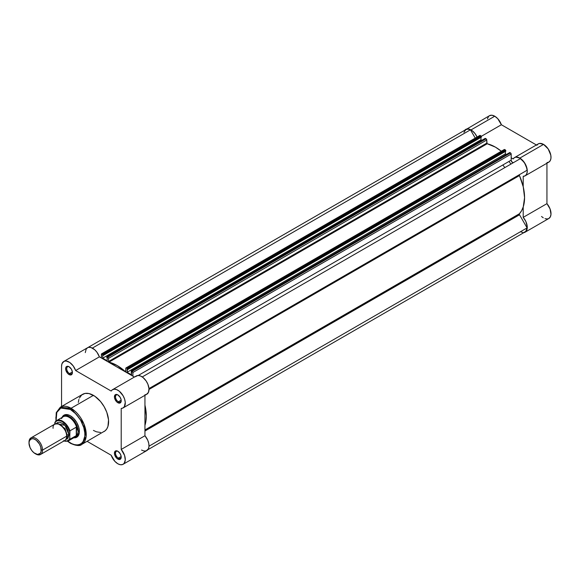 <?xml version="1.0" encoding="UTF-8"?>
<svg xmlns="http://www.w3.org/2000/svg" width="580" height="580" viewBox="0 0 580 580"><rect width="100%" height="100%" fill="white"/><g stroke="black" fill="none" stroke-linecap="round" stroke-linejoin="round"><path stroke-width="0.87" d="M479.711 135.611L481.03 135.894L102.754 354.286L102.066 353.887L480.334 135.488L481.342 136.315L501.381 124.743L536.391 144.964L501.381 124.743L497.727 118.661L494.74 116.218L491.884 115.224L489.469 115.696L464.739 130.246A10.549 6.09 60 0 1 465.74 129.391A10.549 6.09 60 0 1 471.011 129.913L494.74 116.218A10.549 6.09 -120 0 0 489.469 115.696L488.541 116.464L487.425 118.922M546.94 162.632L548.926 162.074L550.326 160.515L550.971 158.13L550.797 155.179L548.165 148.908L543.547 144.398A10.549 6.09 -120 0 0 538.276 143.876L514.547 157.571A10.549 6.09 60 0 1 519.825 158.094L543.547 144.398L539.654 143.412L538.073 144L536.906 145.254M525.096 175.834A10.549 6.09 60 0 1 523.211 176.327L525.197 175.776L526.596 174.218L527.242 171.832L527.075 168.874L524.436 162.603L519.825 158.094A10.549 6.09 60 0 1 526.712 167.388A10.549 6.09 60 0 1 525.096 175.834L548.825 162.139A10.549 6.09 -120 0 0 550.434 153.685A10.549 6.09 -120 0 0 543.547 144.398L519.825 158.094L515.924 157.115L514.351 157.695L513.177 158.956L511.176 157.803L513.177 158.956A10.549 6.09 60 0 1 514.547 157.571M510.936 164.082A38.345 22.141 -120 0 0 508.935 161.457M502.838 164.981A38.345 22.141 60 0 1 504.839 167.606M465.74 129.391L468.161 128.919L472.033 130.587L474.904 133.429L477.13 137.126M523.211 176.327L523.211 186.695L523.211 176.327M545.004 218.653L547.447 218.957L548.825 218.5L550.318 216.884L550.986 214.339L550.058 208.916L546.94 203.652L523.211 217.355L523.211 206.987L523.211 217.355L525.857 221.487L527.271 227.034L526.596 230.579L525.096 232.196L523.718 232.652M525.096 232.196L548.825 218.5A10.549 6.09 -120 0 0 546.94 203.652L546.94 163.226L546.94 203.652L523.211 217.355A10.549 6.09 60 0 1 525.096 232.196A10.549 6.09 60 0 1 523.856 232.638M541.524 216.485L543.257 217.805M101.58 353.836L479.856 135.445A0.957 0.551 -120 0 1 480.334 135.488L102.066 353.887A0.957 0.551 60 0 0 101.58 353.836A0.957 0.551 60 0 0 101.384 354.279L101.384 357.99L101.58 353.836L103.095 354.873L481.371 136.481L103.095 354.873L103.095 355.54L481.371 137.148L481.342 136.315L501.381 124.743A10.549 6.09 -120 0 0 494.74 116.218L471.011 129.913A10.549 6.09 60 0 1 477.086 137.04M519.317 175.073L148.995 388.875L519.317 175.073L523.254 186.876L524.566 197.628L523.254 206.857L521.637 210.634L519.433 213.737A0.957 0.551 -120 0 0 519.317 214.114L144.942 430.259L519.317 214.114L519.513 214.781L144.942 431.034L519.513 214.781L527.089 227.904L519.513 214.781A0.957 0.551 -120 0 1 519.317 214.114L519.433 213.737A41.224 23.802 -120 0 0 519.433 175.581L149.009 389.448L519.433 175.581A0.957 0.551 -120 0 1 519.317 175.073A0.957 0.551 -120 0 1 519.513 174.631L148.973 388.564L519.317 175.073M144.942 429.947L519.433 213.737L144.942 429.947M126.469 367.974L504.738 149.582L505.434 149.981L127.165 368.373L126.469 367.974L127.404 368.626L127.499 369.627L505.774 151.235L505.774 150.568L127.499 368.96L127.114 372.259L505.383 153.867L505.383 151.46L505.383 153.867L506.275 154.381L505.383 153.867L127.114 372.259L131.588 374.847L127.114 372.259L127.114 369.402L127.499 369.627L505.774 151.235L505.673 150.234L127.499 368.96L127.165 368.373L505.434 149.981L504.738 149.582A0.957 0.551 -120 0 0 504.259 149.531L125.99 367.93A0.957 0.551 60 0 1 126.469 367.974M148.995 446.187L527.089 227.904L148.995 446.187M147.82 449.739L524.972 231.993A10.309 5.952 -120 0 0 527.089 227.904L525.806 231.326L523.986 232.377M470.46 129.811A10.309 5.952 -120 0 0 465.863 129.601L467.966 129.123L470.46 129.811L475.245 138.105L470.46 129.811L92.365 348.101L470.46 129.811M103.095 355.54L102.703 355.315L102.703 358.172L480.979 139.78L480.979 137.373L480.979 139.78L102.703 358.172L107.177 360.753L107.177 357.896L107.177 360.753L102.703 358.172L102.703 355.315L103.095 355.54L481.371 137.148L481.371 136.481L481.03 135.894L102.754 354.286L103.095 355.54M481.871 140.295L480.979 139.78L481.871 140.295M106.793 357.671L107.177 357.896L106.793 357.005L106.793 357.671M486.098 138.816L107.822 357.215L107.126 356.809L485.402 138.417L486.721 139.664L487.055 143.68L495.414 147.131L501.316 151.235A41.224 23.802 -120 0 0 487.207 143.76L108.938 362.152L117.145 365.531L125.512 371.729L125.99 367.93A0.957 0.551 60 0 0 125.787 368.365L125.787 371.504L125.353 371.628A41.224 23.802 60 0 0 108.938 362.152L108.503 361.521L108.938 362.152L487.207 143.76L486.772 143.129L108.503 361.521L108.503 358.382L108.503 361.521L486.772 143.129L486.772 139.99A0.957 0.551 -120 0 0 486.098 138.816L107.822 357.215L108.503 358.382L486.772 139.99L108.503 358.382A0.957 0.551 60 0 0 107.822 357.215L107.126 356.809L485.402 138.417L486.098 138.816M131.588 371.983L131.588 374.847L131.196 371.758L131.588 371.983M131.297 370.874L131.196 371.758L131.297 370.874L509.805 152.504L510.501 152.91L132.225 371.301L131.537 370.903L132.907 372.476L511.176 154.084L511.176 160.167L138.257 375.47L511.176 160.167A1.914 1.109 -120 0 0 512.01 162.088A1.914 1.109 -120 0 0 513.481 162.618L512.401 162.429L511.234 160.653L511.176 154.084A0.957 0.551 -120 0 0 510.501 152.91L511.176 154.084L132.907 372.476L132.907 376.195L132.907 372.476A0.957 0.551 60 0 0 132.225 371.301L510.501 152.91L509.805 152.504L131.297 370.874L509.465 152.7M142.26 376.935L520.376 158.637L142.26 376.935M527.089 170.259A10.309 5.952 -120 0 0 520.376 158.637L522.863 160.812L524.972 163.727L526.444 167.011L527.089 170.259L148.973 388.564L527.089 170.259M522.863 232.471L520.376 231.775M463.957 132.341L465.863 129.601L87.732 347.645L86.195 349.008L85.282 352.611M504.114 149.705L125.99 367.93M106.887 356.787L485.163 138.395M144.942 405.087L146.298 416.02L145.964 420.877L144.942 425.379A41.224 23.802 60 0 0 144.942 405.087M118.11 451.421A4.024 2.327 -120 0 0 115.522 453.35A4.024 2.327 -120 0 0 118.363 458.127L117.827 459.07A4.792 2.769 60 0 1 114.434 453.197A4.792 2.769 60 0 1 117.827 451.24L115.942 450.812L115.007 451.356L114.499 454.002L116.529 458.026L117.827 459.07L119.705 459.498L120.952 458.461L121.147 456.315L120.219 453.77L117.827 451.24A4.792 2.769 60 0 1 121.213 457.113A4.792 2.769 60 0 1 117.827 459.07L118.363 458.127A4.024 2.327 60 0 1 115.732 454.582A4.024 2.327 60 0 1 116.355 451.356A4.024 2.327 60 0 1 118.11 451.421M69.295 366.879A4.024 2.327 -120 0 0 66.715 368.808A4.024 2.327 -120 0 0 69.556 373.592L69.013 374.528A4.792 2.769 60 0 1 65.627 368.662A4.792 2.769 60 0 1 69.013 366.705L67.715 366.248L66.192 366.814L65.692 367.93L65.881 370.308L67.715 373.484L69.672 374.839L70.898 374.955L72.145 373.919L72.34 371.773L71.412 369.235L69.013 366.705A4.792 2.769 60 0 1 72.406 372.57A4.792 2.769 60 0 1 69.013 374.528L69.556 373.592A4.024 2.327 60 0 1 66.925 370.04A4.024 2.327 60 0 1 67.541 366.814A4.024 2.327 60 0 1 69.295 366.879M118.11 395.06A4.024 2.327 -120 0 0 115.522 396.988A4.024 2.327 -120 0 0 118.363 401.773L117.827 402.709A4.792 2.769 60 0 1 114.434 396.836A4.792 2.769 60 0 1 117.827 394.878L116.529 394.429L115.007 394.995L114.499 397.641L116.529 401.664L117.827 402.709L119.705 403.136L120.952 402.099L121.147 399.953L120.219 397.409L117.827 394.878A4.792 2.769 60 0 1 121.213 400.751A4.792 2.769 60 0 1 117.827 402.709L118.363 401.773A4.024 2.327 60 0 1 115.732 398.221A4.024 2.327 60 0 1 116.355 394.995A4.024 2.327 60 0 1 118.11 395.06M64.924 415.505A11.984 6.916 60 0 1 70.644 415.947A11.984 6.916 -120 0 0 64.344 415.911M70.368 415.78L68.614 414.968L65.359 414.642L62.872 416.085L62.017 417.455A12.753 7.359 60 0 1 70.368 415.78L70.368 415.78A12.753 7.359 60 0 1 79.388 431.397L78.699 427.018L76.748 422.515L73.819 418.564L70.368 415.78M103.051 432.006L104.153 431.484A21.474 12.398 -120 0 0 107.445 414.279A21.474 12.398 -120 0 0 93.416 395.35L71.05 408.269A21.474 12.398 60 0 1 85.079 427.192A21.474 12.398 60 0 1 81.787 444.403L86.123 436.624L83.832 423.726L71.05 408.269A0.957 0.551 120 0 0 70.368 409.444C74.617 411.22 84.68 422.059 84.876 434.572C84.68 446.854 74.617 446.071 70.368 442.946A0.957 0.551 120 0 0 70.572 443.381A0.957 0.551 -60 0 1 70.368 442.946L67.541 440.988M117.827 463.768A10.549 6.09 60 0 1 111.179 455.235L87.102 441.329L111.179 455.235L114.84 461.325L117.827 463.768L120.263 464.703L122.438 464.587L124.106 463.427L125.266 460.049L124.599 455.467L121.213 449.442A10.549 6.09 60 0 1 123.098 464.29A10.549 6.09 60 0 1 117.827 463.768M121.176 400.149L118.363 401.773L121.176 400.149M72.369 371.968L69.556 373.592L72.369 371.968M121.176 456.511L118.363 458.127L121.176 456.511M81.787 444.403A21.474 12.398 60 0 1 71.05 443.337A0.957 0.551 -60 0 1 70.572 443.381C76.335 445.853 80.076 446.187 81.787 444.403L105.154 430.788L106.814 428.881L107.953 426.365L108.532 419.891L106.814 412.351L104.153 406.689L100.579 401.556L94.91 396.292L89.008 393.559L84.984 393.436L81.678 394.987L79.388 398.076M63.742 361.485A10.549 6.09 60 0 1 75.654 370.54L99.383 356.838A10.549 6.09 -120 0 0 87.471 347.782L63.742 361.485A10.549 6.09 60 0 0 61.56 366.313L61.56 406.486L61.56 366.313L61.966 363.725L64.003 361.347L66.091 361.006L69.745 362.464L73.218 365.929L75.654 370.54L99.383 356.838L134.393 377.051L99.383 356.838L96.94 352.227L94.692 349.733L90.995 347.536L88.718 347.348M141.549 450.065L143.992 451.001L146.167 450.885L148.407 448.797L148.987 446.346L148.748 443.359L147.712 440.162L144.942 435.747L144.942 395.321L144.942 435.747L121.213 449.442L121.213 408.422L121.213 449.442L144.942 435.747A10.549 6.09 -120 0 1 146.82 450.587L123.098 464.29M144.942 394.726L145.696 394.647M146.399 394.436L148.444 392.37L148.987 388.709L147.907 384.272L146.167 381.002L143.006 377.493L140.389 375.92L137.91 375.477L135.35 376.732M75.654 370.54L111.179 391.05L112.157 389.927L114.18 389.18L116.66 389.622L119.277 391.196L123.098 395.748L124.599 399.098L125.258 402.411L124.33 406.754L122.67 408.139L121.213 408.422A10.549 6.09 60 0 0 123.098 407.928A10.549 6.09 60 0 0 123.098 395.748A10.549 6.09 60 0 0 112.549 389.666A10.549 6.09 60 0 0 111.179 391.05L75.654 370.54M78.887 399.41L78.307 402.44M93.416 430.418L96.381 431.796L100.579 432.484M55.89 421.109L56.245 412.641L60.313 407.203A21.474 12.398 60 0 1 71.05 408.269L93.416 395.35A21.474 12.398 -120 0 0 82.679 394.291L60.313 407.203L71.05 408.269A0.957 0.551 -60 0 0 70.368 409.444L75.922 413.924L80.627 420.268L83.774 427.518L84.811 432.89L84.811 436.167L83.165 441.474L81.584 443.294L79.576 444.454L77.205 444.918L74.581 444.657L71.789 443.685L67.787 441.184M56.144 421.247L55.861 417.817L56.485 413.315L57.572 410.908L59.153 409.088L61.168 407.928L63.532 407.472L67.541 408.132L70.368 409.444L60.842 408.059L56.797 412.438L56.093 420.935M73.761 437.798L75.378 437.74L77.865 436.305L79.213 433.333L79.388 431.397A12.753 7.359 60 0 1 73.761 437.798M76.263 436.559A11.984 6.916 -120 0 0 79.38 431.078A11.984 6.916 60 0 1 76.901 436.262M121.198 456.779A4.024 2.327 60 0 1 120.379 458.33A4.024 2.327 60 0 1 118.363 458.127A4.024 2.327 -120 0 0 121.198 456.779M72.391 372.237A4.024 2.327 60 0 1 71.572 373.788A4.024 2.327 60 0 1 69.556 373.592A4.024 2.327 -120 0 0 72.391 372.237M121.198 400.417A4.024 2.327 60 0 1 120.379 401.969A4.024 2.327 60 0 1 118.363 401.773A4.024 2.327 -120 0 0 121.198 400.417M123.098 407.928L146.82 394.233A10.549 6.09 -120 0 0 146.82 382.053A10.549 6.09 -120 0 0 136.278 375.963L112.549 389.666M59.863 440.089L66.642 436.174C67.026 432.695 64.764 428.779 59.863 424.429C54.955 423.117 52.7 424.422 53.084 428.345M66.627 435.645A1.95 1.124 180 0 1 67.15 435.094L66.424 438.009L67.15 435.094A1.95 1.124 0 0 0 66.627 435.645M58.167 423.704L65.054 428.576L67.15 435.094L65.054 428.576L58.167 423.704M40.571 454.466L64.656 440.561A9.585 5.532 -120 0 0 66.642 436.174L42.557 450.08A9.585 5.532 60 0 1 40.571 454.466A9.585 5.532 60 0 1 35.438 453.785M35.119 453.611L35.779 453.995A9.585 5.532 -120 0 0 42.557 450.08L41.238 450.08A8.656 4.995 60 0 1 35.119 453.611A8.656 4.995 60 0 1 29 443.011L29.464 440.575L31.719 438.705L33.923 438.929L36.315 440.307L39.447 444.048L40.774 447.108L41.122 451.392L40.209 453.408L37.461 454.423L33.923 452.784L31.719 450.457L30.029 447.535L29 443.011A8.656 4.995 60 0 1 35.119 439.48A8.656 4.995 60 0 1 41.238 450.08L42.557 450.08A9.585 5.532 -120 0 0 35.779 438.335A9.585 5.532 -120 0 0 29 442.25A9.585 5.532 60 0 1 30.986 437.864A9.585 5.532 60 0 1 38.374 440.43A9.585 5.532 60 0 1 42.557 450.08L66.642 436.174A9.585 5.532 -120 0 0 62.459 426.525A9.585 5.532 -120 0 0 55.071 423.958L30.986 437.864M56.405 423.53L65.025 425.365L69.013 434.804A1.95 1.124 0 0 0 67.15 435.094A1.95 1.124 180 0 1 69.013 434.804L67.874 429.795L66.004 426.554L63.561 423.973L59.639 422.16L57.442 422.588L56.405 423.53M61.523 418.629A11.745 6.779 60 0 1 62.161 417.651A11.745 6.779 60 0 1 69.81 417.781A11.745 6.779 60 0 1 76.719 427.503L78.162 431.476L79.373 430.78L78.162 431.476A11.984 6.916 60 0 1 75.683 436.965A11.984 6.916 60 0 1 74.37 437.443A11.984 6.916 -120 0 0 78.162 431.476L77.8 429.468L76.502 427.163L76.502 435.442L77.8 433.412L78.162 431.476L77.8 433.412L76.502 435.442L76.27 427.177L76.27 435.616L76.27 427.177L69.962 430.817L69.694 438.647L69.165 439.582L66.736 441.17L63.423 440.749M55.049 422.211A11.745 6.779 60 0 1 56.637 420.565A11.745 6.779 60 0 1 69.962 430.817A11.745 6.779 -120 0 0 56.905 420.42A11.745 6.779 -120 0 0 55.049 422.211L54.781 424.125L54.781 423.132L55.984 421.457L57.732 420.609L59.878 420.659L62.234 421.616L65.7 424.524L68.491 428.678L69.694 431.745L69.875 439.27L76.27 435.616L69.962 439.256A11.745 6.779 60 0 1 68.375 440.901L74.972 437.095A11.745 6.779 -120 0 0 76.719 435.145A11.745 6.779 60 0 1 73.66 437.574M65.692 439.618L67.874 438.495L69.013 434.804L65.692 439.618M78.162 431.476A11.984 6.916 -120 0 0 72.138 418.629A11.984 6.916 -120 0 0 62.625 417.1A11.984 6.916 60 0 1 63.698 416.208A11.984 6.916 60 0 1 72.935 419.42A11.984 6.916 60 0 1 78.162 431.476M54.897 422.421L54.781 423.132A11.361 6.561 60 0 1 62.234 421.616A11.361 6.561 60 0 1 69.694 431.745L69.962 430.817L76.27 427.177L76.719 427.503A11.745 6.779 -120 0 0 63.227 416.752L56.637 420.565L54.933 422.341M68.114 441.047A11.745 6.779 -120 0 0 69.962 439.256L69.694 438.647A11.361 6.561 60 0 1 63.981 440.952M70.572 443.381L67.534 441.278M63.814 441.047L68.375 440.901"/></g></svg>
